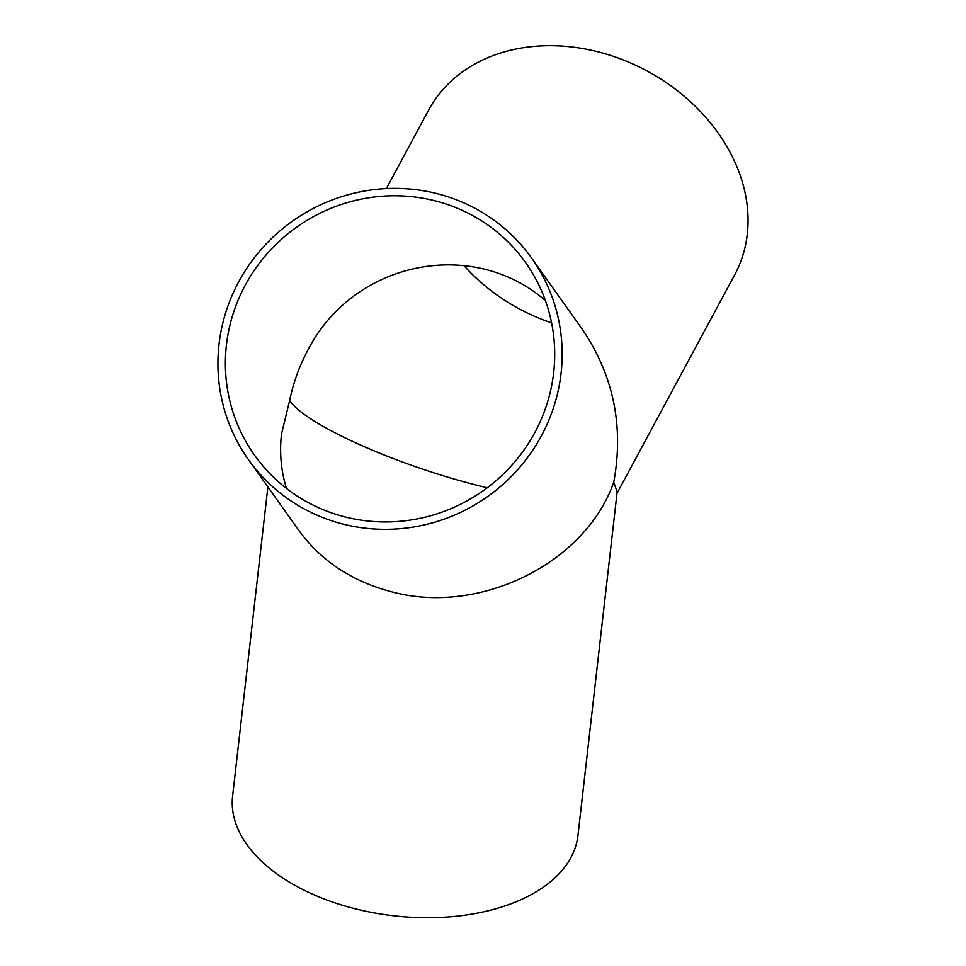 <?xml version="1.0" encoding="UTF-8"?>
<svg xmlns="http://www.w3.org/2000/svg" width="966" height="966" viewBox="0 0 966 966"><rect width="100%" height="100%" fill="white"/><g stroke="black" fill="none" stroke-linecap="round" stroke-linejoin="round"><path stroke-width="1.45" d="M286.431 488.41C281.07 470.804 279.416 452.728 281.48 434.181L289.643 400.492C305.256 424.472 396.314 465.31 480.645 486.164L487.226 487.782M289.643 400.492C293.302 382.778 299.339 366.09 307.731 350.441C352.807 261.701 471.722 236.742 545.379 300.547M345.297 516.979A166.261 161.455 144.6 0 1 254.589 455.264A166.261 161.455 144.6 0 1 296.417 227.324A166.261 161.455 144.6 0 1 525.492 262.438A166.261 161.455 144.6 0 1 523.995 449.987A166.261 161.455 144.6 0 1 345.297 516.979M463.74 265.336A166.261 132.04 -151.7 0 0 551.586 322.861M248.455 459.635A173.795 168.772 -35.4 0 0 343.268 524.14A173.795 168.772 -35.4 0 0 530.068 454.105A173.795 168.772 -35.4 0 0 531.626 258.079A173.795 168.772 -35.4 0 0 292.167 221.359A173.795 168.772 -35.4 0 0 248.455 459.635L298.844 530.431C321.11 560.896 351.962 581.327 391.375 591.723C479.281 615.74 585.275 563.528 613.748 482.203L617.153 491.911L577.946 835.518A173.795 100.645 -173.5 0 1 355.198 908.789A173.795 100.645 -173.5 0 1 232.601 796.117L267.884 486.936M613.748 482.203C624.048 426.223 613.47 375.11 582.015 328.875L531.626 258.079M386.364 188.587L428.638 110.088A173.795 138.029 28.3 0 1 647.099 70.989A173.795 138.029 28.3 0 1 734.655 274.912L616.984 493.385"/></g></svg>
